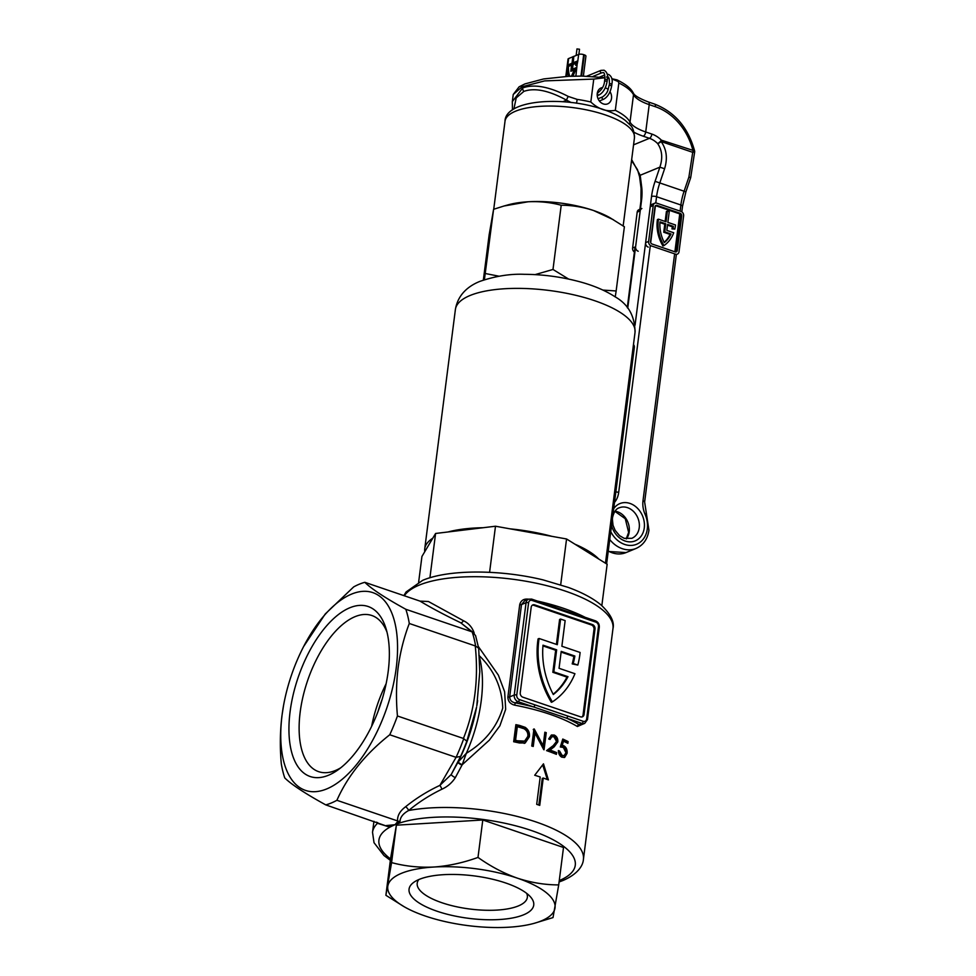 <?xml version="1.0" encoding="UTF-8"?>
<svg xmlns="http://www.w3.org/2000/svg" width="976" height="976" viewBox="0 0 976 976"><rect width="100%" height="100%" fill="white"/><g stroke="black" fill="none" stroke-linecap="round" stroke-linejoin="round"><path stroke-width="1.46" d="M567.715 716.03A1.83 0.891 -71.2 0 1 566.495 718.153L533.616 706.953A1.83 0.891 -71.2 0 0 534.836 704.831L583.184 721.301A1.83 0.891 108.8 0 1 581.964 723.423A5.502 4.441 -112.4 0 0 584.709 723.375L580.903 724.948L579.097 724.607L581.964 723.423L566.495 718.153A108.141 36.82 7.3 0 1 579.097 724.607A1.83 1.354 -59.4 0 0 577.402 726.51A106.311 36.197 -172.7 0 0 549.83 714.261A106.311 36.197 -172.7 0 0 514.657 705.148C510.204 704.001 507.947 701.28 507.898 696.962L519.72 604.644C520.855 600.484 523.685 598.654 528.236 599.154L528.223 599.288M478.374 646.576L498.382 675.172L504.629 691.74L505.666 709.332L499.883 725.802L489.366 740.125L462.197 764.733L466.321 753.326L458 762.134A98.979 47.763 -71.2 0 0 476.581 707.112L466.833 741.211L463.417 738.454L397.439 715.981A117.303 56.608 -71.2 0 1 389.753 734.757C365.28 754.119 347.663 775.969 336.903 800.296A117.303 56.608 -71.2 0 1 325.752 804.883C305.061 793.476 291.397 784.497 284.76 777.921A117.303 56.608 -71.2 0 1 281.295 763.732C279.831 747.396 280.051 731.378 281.966 715.689L283.54 705.514A104.469 50.423 108.8 0 1 303.658 646.478A104.469 50.423 108.8 0 1 370.502 591.956A104.469 50.423 108.8 0 1 396.219 668.048A104.469 50.423 108.8 0 1 326.667 788.95A104.469 50.423 108.8 0 1 282.088 714.981A104.469 50.423 108.8 0 1 283.54 705.514M409.286 623.481L475.605 646.051L478.679 648.235L475.568 635.571L472.152 631.887L405.821 609.28A117.303 56.608 -71.2 0 1 409.286 623.481C403.905 637.584 400.172 652.407 398.098 667.938C396.195 683.627 395.975 699.646 397.439 715.981M290.092 711.687A89.816 43.347 108.8 0 1 335.207 617.186A89.816 43.347 108.8 0 1 385.923 628.263A89.816 43.347 108.8 0 1 388.204 671.342A89.816 43.347 108.8 0 1 337.598 770.162A89.816 43.347 108.8 0 1 290.092 711.687M386.984 632.094A82.484 39.809 -71.2 0 0 371.819 615.502A82.484 39.809 -71.2 0 0 300.181 712.102A82.484 39.809 -71.2 0 0 318.64 771.662A82.484 39.809 -71.2 0 0 340.77 767.783M386.118 683.773A82.484 39.809 -71.2 0 0 371.636 726.315M382.104 699.499A76.982 37.149 -71.2 0 0 378.054 711.406M479.326 656.824A95.306 45.994 108.8 0 1 481.229 700.768A95.306 45.994 108.8 0 1 466.321 753.326C484.877 742.028 497.016 726.949 502.738 708.088C502.03 687.568 494.076 669.975 478.874 655.299M377.614 822.548A3.66 3.514 -46.3 0 1 377.492 823.305L376.443 822.146M303.658 646.478L325.252 613.965L353.678 586.905A117.303 56.608 -71.2 0 1 364.829 582.318L420.022 601.118L428.415 601.509L463.441 620.724C468.456 623.115 471.957 626.995 473.933 632.338L474.238 633.326M458.232 761.707A3.66 0.854 28.6 0 0 462.197 764.733L455.328 777.64C451.986 782.813 447.496 786.68 441.86 789.23C429.769 795.086 418.68 802.187 408.615 810.519A3.66 1.464 51 0 0 405.601 806.749C415.996 798.356 427.427 791.231 439.908 785.363L451.241 774.48M582.074 724.46L577.402 726.51M556.637 752.606L556.405 754.35A106.311 36.197 -172.7 0 0 546.597 750.629L553.197 745.64L556.552 741.455L553.917 736.782L551.867 736.734L550.025 739.466A106.311 36.197 -172.7 0 0 548.683 738.991L551.379 735.013L554.209 735.05C556.796 736.307 558.004 738.564 557.833 741.833L554.197 746.823L550 750.019A106.311 36.197 7.3 0 1 556.637 752.606L555.625 753.021A104.469 35.563 -172.7 0 0 549 750.422L553.197 747.238L556.82 742.248C557.003 738.978 555.795 736.721 553.197 735.465L551.757 735.16M513.681 741.748L515.877 724.656A106.311 36.197 7.3 0 1 519.586 725.436L525.186 727.34C528.504 729.719 529.895 732.866 529.37 736.782L525.198 742.968L519.354 742.956A106.311 36.197 -172.7 0 0 513.681 741.748M539.74 805.383A106.311 36.197 -172.7 0 0 536.702 804.346L540.204 776.994A106.311 36.197 -172.7 0 0 534.714 775.249L543.486 763.842L548.39 779.909A106.311 36.197 -172.7 0 0 543.242 778.031L539.74 805.383M534.97 733.025L533.25 746.445A106.311 36.197 -172.7 0 0 531.761 746.042L533.945 728.938A106.311 36.197 7.3 0 1 534.262 729.035L543.144 745.664L544.864 732.22A106.311 36.197 7.3 0 1 546.255 732.671L544.059 749.763A106.311 36.197 -172.7 0 0 543.742 749.666L534.97 733.025L533.957 733.44L532.323 746.189M562.152 755.461L564.152 755.583L565.97 752.691L563.347 747.433L560.309 746.994L562.774 739.052A106.311 36.197 7.3 0 1 568.081 741.565L567.861 743.322A106.311 36.197 -172.7 0 0 563.481 741.223L562.2 745.408L563.786 745.774C566.287 747.238 567.385 749.751 567.093 753.313L564.665 757.4L561.859 757.193C559.602 755.949 558.443 753.74 558.382 750.556A106.311 36.197 7.3 0 1 559.602 751.081L562.152 755.461L561.127 755.888L558.589 751.508L559.602 751.081M386.411 825.55L395.036 824.72L387.997 826.587L325.752 804.883M387.997 826.587L377.492 823.305A106.311 36.197 7.3 0 0 372.527 832.321L373.942 821.292M559.26 880.572A98.979 33.696 -172.7 0 0 531.066 830.405A98.979 33.696 -172.7 0 0 395.036 824.72L398.098 821.109L399.977 821.658L395.036 824.72A98.979 33.696 -172.7 0 0 390.546 858.953M336.903 800.296L398.098 821.109M441.86 789.23A3.66 0.732 64.9 0 0 439.908 785.363L456.085 757.327A117.303 56.608 -71.2 0 0 463.759 738.6M455.328 777.64A3.66 0.744 30.2 0 1 451.229 774.493M457.439 763.22L458 762.134A3.66 0.891 27.1 0 0 462.002 765.123M397.574 820.962C397.269 815.704 399.953 810.971 405.601 806.749M559.089 881.975L562.81 880.559C578.39 873.947 583.123 865.065 583.416 859.344A106.311 36.197 7.3 0 0 523.758 818.169A106.311 36.197 7.3 0 0 408.615 810.519C402.978 813.655 400.099 817.363 399.977 821.658M474.104 633.204L460.733 622.773A3.66 1.793 115.8 0 0 463.441 620.724M389.753 734.757L455.731 757.23M477.667 700.646L476.8 705.88M466.833 741.211A113.643 54.839 108.8 0 1 460.623 756.376L451.254 774.468M463.417 738.454C474.763 710.138 478.716 679.308 475.263 645.953M364.829 582.318C371.466 588.894 385.13 597.885 405.821 609.28M471.798 631.753L460.733 622.773C444.348 614.843 430.77 607.633 420.022 601.118M460.623 756.376L456.085 757.327M542.68 764.891L547.329 779.507M538.837 805.066L542.253 778.445L543.242 778.031M524.698 743.139L528.345 737.209C528.882 733.293 527.491 730.146 524.161 727.767L518.549 725.863A104.469 35.563 -172.7 0 0 515.792 725.29M524.161 727.767L525.186 727.34M528.345 737.209L529.37 736.782M524.624 741.113L521.818 741.931L516.621 741.211A104.469 35.563 -172.7 0 0 514.523 740.772L516.255 727.181L517.317 726.754L515.572 740.345A106.311 36.197 7.3 0 1 517.67 740.784L524.624 741.113L527.833 736.392C528.223 733.11 526.979 730.56 524.063 728.743L518.598 727.022A106.311 36.197 -172.7 0 0 517.317 726.754M514.523 740.772L515.572 740.345M521.818 741.931L522.855 741.516M543.254 748.677L545.255 733.086A104.469 35.563 -172.7 0 0 544.779 732.927M545.255 733.086L546.255 732.671M543.144 745.664L542.144 746.079L533.25 729.45M549.207 739.174L551.867 736.734M553.197 735.465L554.209 735.05M556.82 742.248L557.833 741.833M555.503 753.984L555.625 753.021M549 750.422L550 750.019M566.934 742.858L568.081 741.565M564.116 757.559L566.056 753.74C566.361 750.202 565.263 747.689 562.762 746.201L561.176 745.823L562.457 741.65L563.481 741.223M561.176 745.823L562.2 745.408M562.762 746.201L563.786 745.774M566.056 753.74L567.093 753.313M564.152 755.583L561.127 755.888M567.044 741.992A104.469 35.563 -172.7 0 0 562.542 739.832M560.602 619.052L557.32 644.697L539.081 638.487A80.642 65.075 67.6 0 0 552.367 701.89A80.642 65.075 67.6 0 0 574.937 673.708L559.053 668.304L561.212 651.382L574.864 656.031A75.152 60.646 -112.4 0 1 573.205 663.497L577.816 665.059A80.642 65.075 67.6 0 0 580.11 652.468L561.871 646.246L565.153 620.614L560.602 619.052L559.602 619.467L556.405 644.392M561.127 652.102L573.864 656.445A75.152 60.646 -112.4 0 1 572.204 663.9L577.816 665.059M539.081 638.487L538.081 638.902A80.642 65.075 67.6 0 0 551.367 702.293L552.367 701.89M595.006 628.995L594.006 629.41A3.66 2.952 67.6 0 0 591.407 624.957L592.408 624.542A3.66 2.952 -112.4 0 1 595.006 628.995L584.063 714.469A3.66 2.952 -112.4 0 1 582.416 716.823A3.66 2.952 -112.4 0 1 580.586 716.848L522.843 697.181A3.66 2.952 -112.4 0 1 520.232 692.728L531.188 607.255A3.66 2.952 -112.4 0 1 532.835 604.9A3.66 2.952 -112.4 0 1 534.665 604.876L592.408 624.542M534.665 604.876L533.665 605.279L591.407 624.957M533.665 605.279A3.66 2.952 67.6 0 0 532.359 605.169M581.891 716.97A3.66 2.952 67.6 0 0 583.062 714.871L584.063 714.469M594.006 629.41L583.062 714.871M553.172 694.241A75.152 60.646 67.6 0 0 566.995 677.112L552.831 672.293L555.661 650.236L542.949 645.917M583.184 721.301A3.66 2.952 67.6 0 0 586.661 718.922L598.483 626.604A3.66 2.952 67.6 0 0 595.885 622.151L547.536 605.693A1.83 0.891 -71.2 0 0 547.121 604.364L531.652 599.093A1.83 0.891 108.8 0 1 532.066 600.423A3.66 2.952 67.6 0 0 528.589 602.802L516.755 695.107A3.66 2.952 67.6 0 0 519.366 699.56L534.836 704.831M507.898 696.962A1.83 0.622 -172.7 0 0 509.679 696.876L514.242 695.01L526.064 602.692A5.502 4.441 -112.4 0 1 528.528 599.166L524.734 600.728L521.501 604.571L509.679 696.876C509.838 700.195 511.705 702.183 515.279 702.866L514.657 705.148M553.831 671.878L556.662 649.833L543.01 645.185A75.152 60.646 67.6 0 0 553.307 694.522A75.152 60.646 67.6 0 0 567.995 676.697L553.831 671.878L552.831 672.293M574.864 656.031L573.864 656.445M573.205 663.497L572.204 663.9M567.995 676.697L566.995 677.112M556.662 649.833L555.661 650.236M547.39 604.583L579.622 615.588M580.415 616.881A1.83 0.891 -71.2 0 0 580 615.563L571.009 612.208M437.065 911.23A62.854 21.399 7.3 0 1 414.275 881.987A62.854 21.399 7.3 0 1 505.727 882.999A62.854 21.399 7.3 0 1 530.493 896.871A62.854 21.399 7.3 0 1 509.533 918.477A62.854 21.399 7.3 0 1 437.065 911.23M418.85 879.547A55.522 18.898 -172.7 0 0 417.203 883.219A55.522 18.898 -172.7 0 0 441.945 902.751A55.522 18.898 -172.7 0 0 497.357 910.059A55.522 18.898 -172.7 0 0 527.345 897.334A55.522 18.898 -172.7 0 0 526.674 893.369M558.711 884.903L563.506 847.485L482.791 819.986L477.996 857.416C490.66 866.432 503.811 873.349 517.451 878.18C531.322 882.682 545.072 884.927 558.711 884.903L553.014 917.586L534.25 923.308A84.314 28.707 -172.7 0 0 554.966 908.266A84.314 28.707 7.3 0 0 517.451 878.18A84.314 28.707 -172.7 0 0 433.893 867.03C448.643 865.956 463.344 862.747 477.996 857.416M403.979 906.619L385.886 895.285L391.583 862.601C405.113 866.249 419.216 867.725 433.893 867.03A84.314 28.707 -172.7 0 0 387.838 885.964A84.314 28.707 -172.7 0 0 403.979 906.619A84.314 28.707 -172.7 0 0 425.341 916.049A84.314 28.707 -172.7 0 0 508.911 927.2A84.314 28.707 -172.7 0 0 534.25 923.308M482.791 819.986L396.378 825.184L390.681 857.855L385.886 895.285M396.378 825.184L391.583 862.601M432.771 538.215A90.548 30.829 -172.7 0 0 424.731 548.854A90.548 30.829 -172.7 0 0 424.755 551.721L435.589 533.469L483.132 527.723A90.548 30.829 -172.7 0 0 447.947 531.981M551.891 536.349A90.548 30.829 -172.7 0 0 510.155 528.858L566.556 538.972L598.764 559.041A90.548 30.829 -172.7 0 0 574.925 544.193M418.643 582.172L421.937 556.466L424.755 551.721M483.132 527.723L495.491 526.223L510.155 528.858M598.764 559.041L607.145 564.25L601.838 605.632M435.589 533.469L429.916 577.78M495.491 526.223L489.586 572.326M566.556 538.972L560.688 584.807M633.436 344.772A4.209 2.025 108.8 0 1 634.302 347.773L606.621 563.921M613.416 219.734L593.506 210.499A65.978 22.46 -172.7 0 1 610.232 217.88L624.384 226.749L616.149 290.97L602.936 290.079M561.212 205.241C550.623 202.374 539.594 201.227 528.101 201.776A65.978 22.46 -172.7 0 1 593.506 210.499C582.782 206.997 572.021 205.241 561.212 205.241L552.989 269.461L535.08 274.622M568.63 279.075L552.989 269.461M504.031 205.997L508.276 204.814A65.978 22.46 -172.7 0 1 528.101 201.776L504.031 205.997L493.588 209.303L484.401 279.709M498.968 276.208L485.365 273.524M493.588 209.303L489.135 234.874L483.34 280.075M615.234 296.899L616.149 290.97M571.131 102.517L566.568 100.174C548.829 90.463 534.604 87.547 523.868 91.39L516.206 97.917L513.913 108.97M512.461 109.934L512.327 101.638L522.733 87.913C534.153 83.802 549.342 86.644 568.288 96.453L577.17 99.393L576.56 103.224M635.047 325.215L651.529 196.505A40.321 19.459 108.8 0 1 655.079 181.341L659.874 167.164L664.595 168.75L659.8 182.939L685.896 191.833L690.691 177.656L694.705 151.67A3.66 0.671 178.5 0 1 694.57 151.866A3.66 0.671 178.5 0 1 692.716 152.329A3.66 1.769 -71.2 0 0 693.033 150.951A54.985 44.371 67.6 0 0 655.384 106.726L649.223 104.627L645.722 131.98L651.883 134.078A25.657 20.703 -112.4 0 1 661.399 140.166L694.595 150.902C688.153 127.6 674.806 111.996 654.567 104.078A3.66 1.769 108.8 0 1 655.384 106.726M610.012 91.683A8.613 6.954 -112.4 0 1 611.525 98.332A8.613 6.954 -112.4 0 1 607.658 103.871A8.613 6.954 -112.4 0 1 600.191 101.919A8.613 6.954 -112.4 0 1 597.251 93.476A8.613 6.954 -112.4 0 1 601.106 87.938A8.613 6.954 -112.4 0 1 602.521 87.559M605.254 87.816A8.613 6.954 -112.4 0 1 608.133 89.463M618.833 82.984L615.319 110.337A60.488 20.594 7.3 0 1 630.008 122.073L633.509 94.733A60.488 20.594 -172.7 0 0 618.833 82.984L618.211 81.545L611.867 78.922M577.17 99.393A60.488 20.594 7.3 0 1 590.822 101.992L593.762 79.08L544.669 80.898L522.123 86.742L513.242 94.477L519.098 86.827L524.917 83.912L543.705 78.934L568.605 76.311L582.05 76.079L604.937 77.641M631.655 159.637L640.183 175.265L659.874 167.164C662.924 158.039 662.167 150.17 657.604 143.545A3.66 0.988 -44.8 0 0 661.399 140.166A3.66 1.769 -71.2 0 1 661.081 141.544A3.66 1.537 141.7 0 1 657.604 143.545A21.997 17.751 67.6 0 0 649.443 138.311L643.282 136.213A40.321 13.725 7.3 0 1 634.046 132.26M604.937 77.738L593.762 79.08M590.822 101.992C598.447 109.178 606.608 111.959 615.319 110.337M690.691 177.656L688.91 177.034L692.716 152.329L661.081 141.544C666.596 149.206 667.767 158.271 664.595 168.75M631.545 160.515L637.499 169.665L639.585 176.766A3.66 2.294 -7.3 0 1 640.183 175.265L641.671 186.855A40.321 19.459 108.8 0 1 641.513 200.617L627.739 308.148M611.818 78.727L617.027 79.886C625.604 84.082 630.984 88.401 633.18 92.854A3.66 3.355 152.3 0 1 633.509 94.733A36.661 12.481 7.3 0 0 649.223 104.627A3.66 1.769 -71.2 0 0 648.406 101.98L654.567 104.078M615.856 79.764L618.211 81.545M562.749 101.736L566.568 100.174A3.66 0.817 -60.5 0 1 568.288 96.453M658.324 219.807A34.27 27.657 67.6 0 0 663.948 245.574L662.948 245.989A34.27 27.657 67.6 0 1 657.324 220.21A34.27 27.657 67.6 0 1 657.409 219.576L658.41 219.161A34.27 27.657 67.6 0 0 658.324 219.807M653.225 205.521L650.211 206.766L645.612 242.658L648.625 241.426A3.66 2.952 67.6 0 0 651.224 245.879L675.538 254.163A3.66 2.952 67.6 0 0 677.368 254.126A3.66 2.952 67.6 0 0 679.015 251.771L683.615 215.879A3.66 2.952 67.6 0 0 681.004 211.426L656.702 203.142A3.66 2.952 67.6 0 0 654.859 203.167A3.66 2.952 67.6 0 0 653.225 205.521L648.625 241.426M648.223 247.111A3.66 2.952 -112.4 0 1 645.612 242.658M650.211 206.766A3.66 2.952 -112.4 0 1 651.858 204.411L654.859 203.167M654.957 206.827L650.528 241.365A2.196 1.769 67.6 0 0 652.09 244.037L675.185 251.906A2.196 1.769 67.6 0 0 677.271 250.466L681.699 215.94A2.196 1.769 67.6 0 0 680.138 213.268L657.043 205.399A2.196 1.769 67.6 0 0 654.957 206.827M675.746 251.991A2.196 1.769 67.6 0 0 676.27 250.881L680.699 216.355A2.196 1.769 67.6 0 0 679.137 213.683L656.043 205.814A2.196 1.769 67.6 0 0 655.482 205.716M665.132 221.454L666.413 211.487L667.413 211.072L669.243 211.694L667.865 222.382L675.502 224.98A34.27 27.657 -112.4 0 1 674.794 229.116L671.964 228.896A32.074 25.888 -112.4 0 0 672.391 226.81L667.511 225.151M658.41 219.161L666.047 221.759L667.413 211.072M672.391 226.81L673.391 226.408L667.608 224.431L666.84 230.409L673.708 232.752A34.27 27.657 -112.4 0 1 663.948 245.574M673.391 226.408A32.074 25.888 -112.4 0 1 672.964 228.482L671.964 228.896M672.964 228.482L674.794 229.116M664.754 231.849L671.037 233.984A32.074 25.888 -112.4 0 1 664.327 242.609A32.074 25.888 67.6 0 1 659.996 221.845L665.778 223.809L664.754 231.849L663.753 232.251L670.036 234.399A32.074 25.888 -112.4 0 1 664.168 242.304M671.037 233.984L670.036 234.399M665.778 223.809L664.778 224.224L663.753 232.251M664.778 224.224L659.935 222.577M634.4 252.064A3.66 2.952 -112.4 0 1 632.607 248.014L637.194 212.109A3.66 2.952 -112.4 0 1 638.841 209.755L640.427 209.108M632.607 248.014L635.608 246.782L640.207 210.877L637.194 212.109M641.854 208.522A3.66 2.952 67.6 0 0 640.207 210.877M635.608 246.782A3.66 2.952 67.6 0 0 638.206 251.235M576.145 55.461L576.975 48.922L579.524 49.251L578.866 54.351M573.498 57.035L572.485 63.611L567.959 65.465A27.499 13.274 -71.2 0 0 568.984 76.299M575.462 68.405L571.887 69.65L572.583 64.16L576.487 62.562A26.462 12.773 108.8 0 1 575.95 64.867L576.535 64.623A27.499 13.274 -71.2 0 0 577.231 61.427L572.705 63.294L573.534 56.791L572.18 63.501L567.654 65.368A27.499 13.274 -71.2 0 0 568.715 76.311M576.487 62.562L576.779 62.671A26.462 12.773 108.8 0 1 576.328 64.709M577.182 61.671L572.705 63.294M571.411 70.675L572.204 64.55L567.959 66.063A26.535 12.81 -71.2 0 0 569.252 76.287M571.973 76.177A26.535 12.81 -71.2 0 0 574.791 69.516L571.082 70.809L571.899 64.453M572.461 69.089L573.046 64.526L576.145 63.257M572.851 76.152A27.865 13.444 -71.2 0 0 576.169 67.783L572.131 69.223L572.741 64.428L576.206 63.001A26.096 12.59 108.8 0 1 575.657 65.307L576.645 64.904A27.865 13.444 -71.2 0 0 577.487 61L572.949 62.867L573.778 56.364L572.851 56.742L572.021 63.245L567.483 65.111A27.865 13.444 -71.2 0 0 568.447 76.323M575.657 65.307L576.95 65.002A27.865 13.444 -71.2 0 0 577.792 61.098L578.646 54.436L573.864 56.401M572.851 56.815L568.63 58.548L567.812 64.977M573.278 62.72L573.778 56.364M578.646 54.436A3.66 1.244 7.3 0 1 583.685 54.644L584.295 54.851A3.66 1.244 7.3 0 1 585.929 56.144L583.367 76.104M565.812 76.457L568.032 59.121A3.66 1.244 7.3 0 1 568.63 58.548M572.497 76.165A27.865 13.444 -71.2 0 0 575.864 67.686M572.29 76.177A27.499 13.274 -71.2 0 0 575.535 68.149L571.887 69.65M577.487 61L575.877 76.091M571.607 76.189A26.535 12.81 -71.2 0 0 574.486 69.406M571.399 76.201A26.169 12.627 -71.2 0 0 574.132 69.882L570.838 71.236L571.655 64.867L568.154 66.319A26.169 12.627 -71.2 0 0 569.545 76.274M570.838 71.236L574.034 70.15M571.619 65.111L568.447 66.417A26.169 12.627 -71.2 0 0 569.801 76.262M583.416 859.344L612.977 628.568A106.311 36.197 -172.7 0 0 540.033 584.051A106.311 36.197 -172.7 0 0 419.399 585.039A106.311 36.197 -172.7 0 0 404.32 595.775M515.279 702.866A108.141 36.82 7.3 0 1 533.616 706.953L518.146 701.683L515.279 702.866M537.373 601.045A106.311 36.197 7.3 0 1 585.112 617.308M475.605 646.051A117.303 56.608 -71.2 0 0 472.152 631.887M518.549 725.863L519.586 725.436M516.621 741.211L517.67 740.784M553.197 747.238L554.197 746.823M547.536 605.693L532.066 600.423M528.589 602.802A1.83 0.622 7.3 0 0 526.064 602.692L521.501 604.571A1.83 0.622 -172.7 0 1 519.72 604.644M519.366 699.56A1.83 0.891 -71.2 0 1 518.146 701.683A5.502 4.441 -112.4 0 1 514.242 695.01A1.83 0.622 7.3 0 1 516.755 695.107M586.661 718.922A1.83 0.622 7.3 0 1 587.479 719.568L599.301 627.251C599.447 624.176 598.178 622.041 595.47 620.834L580 615.563M598.483 626.604A1.83 0.622 7.3 0 1 599.301 627.251M595.885 622.151A1.83 0.891 -71.2 0 0 595.47 620.834M531.286 599.118A1.83 0.891 108.8 0 1 531.652 599.093L528.528 599.166M470.127 295.472A90.548 30.829 -172.7 0 0 455.389 309.538C458.098 293.044 470.542 285.065 479.997 281.344C495.527 276.062 510.326 273.719 524.405 274.317C542.253 274.415 559.821 276.672 577.121 281.076C592.176 284.907 604.827 290.153 615.087 296.802C628.349 304.317 634.986 316.236 635.01 332.548A90.548 30.829 -172.7 0 0 572.888 294.63A90.548 30.829 -172.7 0 0 470.127 295.472M633.107 347.334L634.302 347.773M634.449 137.884A65.246 22.216 -172.7 0 0 605.364 114.936A65.246 22.216 -172.7 0 0 540.253 106.335A65.246 22.216 -172.7 0 0 505.007 121.305C505.214 99.491 564.152 95.648 603.717 109.641C612.647 112.655 619.858 116.278 625.348 120.487L630.13 125.05C632.741 127.1 634.18 131.37 634.449 137.884L623.164 225.92M615.014 511.192A16.494 13.31 -112.4 0 1 629.215 531.822A16.494 13.31 -112.4 0 1 626.397 538.898M613.684 508.728A20.167 16.275 -112.4 0 1 633.741 505.239A20.167 16.275 -112.4 0 1 644.27 527.918A20.167 16.275 -112.4 0 1 629.056 541.839A20.167 16.275 -112.4 0 1 611.537 525.552M612.367 519.049L613.026 525.271L615.136 530.358L619.601 535.702L624.213 538.349L631.826 538.301A16.494 13.31 67.6 0 0 639.231 527.711A16.494 13.31 67.6 0 0 633.595 511.534A16.494 13.31 67.6 0 0 619.284 507.788C616.1 508.655 613.831 511.997 612.477 517.817M523.868 91.39A3.66 2.952 -112.4 0 1 522.733 87.913M608.268 551.025A27.499 22.192 67.6 0 0 625.994 552.599L608.219 551.452M676.368 254.309L644.636 502.018L648.942 530.249C647.637 539.057 643.33 545.145 636.01 548.475A27.499 22.192 -112.4 0 1 609.744 539.533M610.744 531.664A23.827 19.227 67.6 0 0 631.777 545.401A23.827 19.227 67.6 0 0 647.308 528.955A23.827 19.227 67.6 0 0 645.075 514.279A21.997 17.751 -112.4 0 1 643.001 500.725L674.538 254.565L675.538 254.163M633.546 144.851L649.443 138.311A3.66 1.769 -71.2 0 0 651.883 134.078M680.101 211.109L680.882 204.997L656.567 196.713L655.762 202.996M655.408 205.802L650.687 242.609M651.224 245.879L650.223 246.294L618.686 492.441A21.997 17.751 -112.4 0 1 614.502 502.408M674.892 251.796L679.735 214M685.896 191.833L682.517 206.29A3.66 1.244 -172.7 0 0 680.882 204.997A36.661 17.69 108.8 0 1 684.103 191.211L688.91 177.034M629.154 123.952A3.66 3.355 -27.7 0 0 630.008 122.073A36.661 12.481 -172.7 0 0 645.722 131.98A3.66 1.769 -71.2 0 1 643.282 136.213M655.079 181.341L659.8 182.939A36.661 17.69 -71.2 0 0 656.567 196.713A3.66 1.244 7.3 0 0 651.529 196.505M644.636 502.018A3.66 1.244 -172.7 0 0 643.001 500.725M646.429 513.62L645.075 514.279M615.832 491.953A3.66 1.244 7.3 0 1 618.686 492.441M639.646 211.109L640.915 201.19A3.66 1.244 7.3 0 1 641.513 200.617M640.915 201.19L641.073 188.356A3.66 2.294 -7.3 0 1 641.671 186.855M656.043 205.814L657.043 205.399M679.137 213.683L680.138 213.268M680.699 216.355L681.699 215.94M676.27 250.881L677.271 250.466M599.374 100.992L603.619 99.247A1.281 1.037 -112.4 0 1 602.643 96.88C608.304 92.744 607.828 89.792 609.183 85.168L609.561 83.704M611.525 85.693L609.183 85.168M611.745 83.985L609.402 83.46C609.463 79.032 608.926 76.836 607.804 76.897L606.474 77.031M597.336 92.915L598.056 92.622A1.281 1.037 67.6 0 0 599.032 94.989C603.241 92.647 605.95 88.06 607.133 81.24L607.353 79.532L604.815 79.202C604.815 74.432 604.278 72.248 603.205 72.639L601.875 72.773A1.281 1.037 -112.4 0 1 600.899 70.394L586.808 76.189M598.056 92.622C602.094 89.45 604.278 85.546 604.595 80.91L607.133 81.24M567.349 68.576L566.348 76.433M581.574 76.079L584.295 54.851M583.685 54.644L580.94 76.067M457.463 763.183L451.107 774.7M476.813 705.831L479.777 671.769L478.691 648.369M403.857 595.616L406.101 591.956L422.681 580.33C448.753 569.252 500.249 569.459 543.083 579.89L568.276 587.418C582.257 592.53 593.262 598.447 601.289 605.157C610.744 614.221 614.636 622.029 612.977 628.568M372.527 832.321L374.028 842.703L383.958 855.525L390.363 860.356M524.161 743.395L525.198 742.968M584.709 723.375L587.479 719.568M555.246 606.877L547.121 604.364M455.389 309.538L424.731 548.854M635.01 332.548L605.462 563.201M493.734 209.242L505.007 121.305M614.892 511.351L625.274 518.732L628.629 532.396L626.202 538.862M636.01 548.475L625.994 552.599M512.327 101.638L513.242 94.477M682.517 206.29L681.809 211.829M635.047 247.001L627.287 307.586M639.585 176.766L641.073 188.356M633.18 92.854C633.729 92.671 631.899 95.636 648.406 101.98M694.705 151.67A3.66 3.66 0 0 0 694.595 150.902M607.487 77.995L608.987 78.239M603.619 99.247C607.841 96.905 610.537 92.317 611.732 85.498L611.952 83.79C612.745 79.385 611.635 76.274 608.634 74.469L607.182 74.261M607.353 79.532C608.158 75.128 607.048 72.017 604.034 70.211L600.899 70.394M598.056 98.771L602.643 96.88M604.717 74.969L599.715 77.031M604.595 80.91L604.815 79.202M601.875 72.773L592.859 76.482M597.239 95.733L599.032 94.989"/></g></svg>
